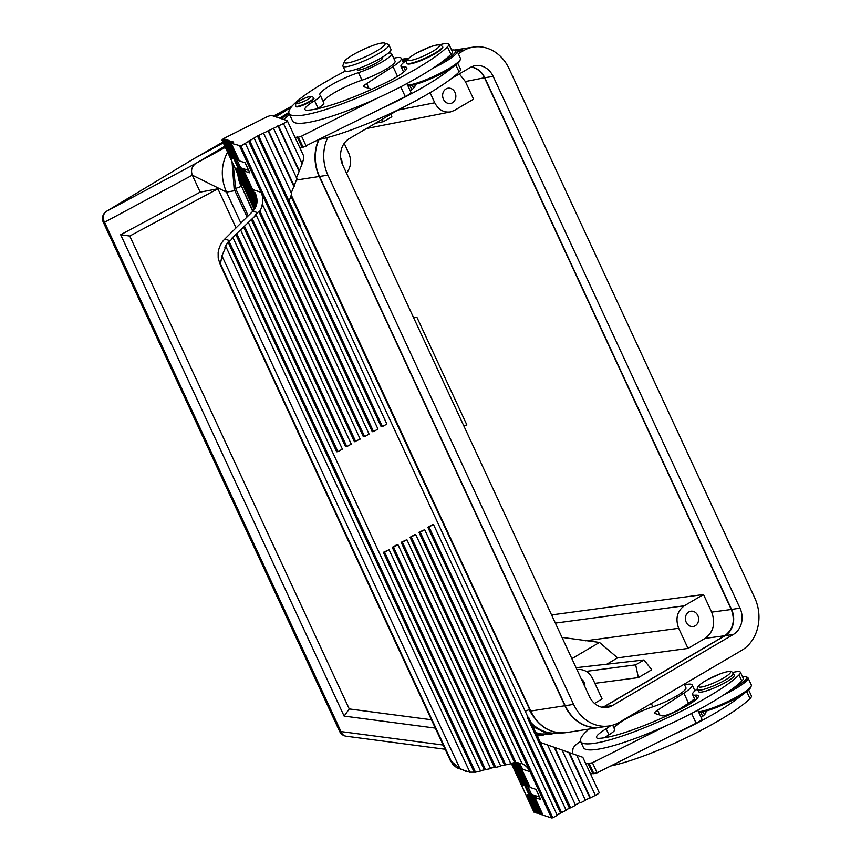 <?xml version="1.0" encoding="UTF-8"?>
<svg xmlns="http://www.w3.org/2000/svg" width="861" height="861" viewBox="0 0 861 861"><rect width="100%" height="100%" fill="white"/><g stroke="black" fill="none" stroke-linecap="round" stroke-linejoin="round"><path stroke-width="1.29" d="M319.84 139.374A89.985 15.078 -24.9 0 0 459.117 71.98A26.4 4.423 -24.9 0 0 460.538 69.267L457.783 63.327M227.562 152.117C220.933 164.871 220.588 178.205 226.497 192.121L240.876 223.096M238.96 160.028L238.077 160.469L229.909 142.861L228.617 142.442L231.092 141.204L226.045 141.591L228.52 140.354L227.229 139.923L224.753 141.172L223.462 140.741L225.948 139.504L224.656 139.073L222.181 140.321A5.629 0.947 -24.9 0 1 222.03 140.203A5.629 0.947 -24.9 0 1 225.84 137.416L265.457 117.559A5.629 0.947 155.1 0 1 271.699 115.503L287.154 120.605A5.629 0.947 155.1 0 1 287.305 120.712A5.629 0.947 155.1 0 1 283.484 123.51L257.471 136.027L240.929 145.939L231.189 143.292L233.675 142.054L232.384 141.624L229.909 142.861M232.782 142.495L232.384 141.624M200.182 192.132L120.68 234.73L129.753 236.032L217.898 188.796L200.182 192.132L192.315 175.181L104.558 222.246A8.438 7.329 -118.2 0 1 106.613 211.246L194.069 158.618M342.936 66.146L345.035 70.667A25.303 4.24 -24.9 0 0 345.713 71.183A25.303 4.24 -24.9 0 0 371.801 62.907A25.303 4.24 -24.9 0 0 390.948 49.357L388.849 44.837A25.303 4.24 155.1 0 1 369.692 58.376A25.303 4.24 155.1 0 1 343.604 66.652A25.303 4.24 155.1 0 1 342.936 66.146A25.303 4.24 155.1 0 1 342.969 65.339L344.346 61.723A22.494 3.767 155.1 0 1 363.073 49.583A22.494 3.767 155.1 0 1 384.533 43.05A22.494 3.767 155.1 0 1 384.566 43.061A22.494 3.767 155.1 0 1 369.81 54.706A22.494 3.767 155.1 0 1 344.917 62.896A22.494 3.767 155.1 0 1 344.346 61.723M238.077 160.469L236.786 160.038L228.617 142.442M342.108 163.558A7.727 6.597 81.2 0 0 340.784 158.381M344.196 143.356L348.813 153.301C351.794 160.706 351.019 167.292 346.477 173.083M299.682 147.382L303.104 147.231L298.433 137.168L295.011 137.319M291.255 195.038L530.774 711.035C532.335 714.199 532.313 714.21 530.72 711.035L530.344 710.852M233.815 158.327L232.922 158.768L224.753 141.172M227.638 140.795L227.229 139.923M225.367 147.382L196.017 163.31C191.842 166.302 190.604 170.263 192.315 175.181L226.497 192.121L234.849 190.647L234.138 188.968L232.039 161.76M318.516 140.042A39.369 33.568 81.2 0 0 319.227 176.505L564.891 705.74A39.369 33.568 -98.8 0 0 600.397 727.308A39.369 33.568 -98.8 0 0 600.548 727.287M413.571 317.634L416.885 317.246L466.888 424.968L463.713 425.657M291.233 195.103L530.763 711.025A39.369 33.568 81.2 0 0 566.28 732.593C550.534 734.002 538.555 726.792 530.322 710.971L291.072 195.555M239.982 166.56L236.301 168.401L237.593 168.831L240.703 167.798A8.438 1.41 155.1 0 1 240.488 167.626L236.99 160.114M602.786 707.398L724.714 635.752C733.152 629.434 735.348 620.673 731.29 609.48L711.67 612.117C715.728 623.31 713.543 632.06 705.094 638.378L688.036 648.419L617.574 657.869L606.822 664.197M217.898 188.796L236.043 227.885M435.311 728.105L344.12 716.094L120.68 234.73M236.388 159.177L234.214 159.188L226.045 141.591M235.505 159.619L227.326 142.011M129.753 236.032L349.275 708.947L431.447 719.764M344.12 716.094L349.275 708.947M388.171 44.32A25.303 4.24 155.1 0 1 388.203 44.331A25.303 4.24 155.1 0 1 388.849 44.837M571.876 658.665L599.482 642.424L561.996 637.388M551.858 615.54L553.343 614.668L551.341 614.431M617.574 657.869L599.482 642.424M635.676 664.853L643.985 659.967L651.745 669.75L638.378 677.607L635.676 664.853L586.201 671.365M643.985 659.967L576.063 667.695M527.255 785.792L525.081 785.813L514.329 762.642M256.083 206.296L238.884 169.251L240.165 169.671L242.641 168.433L243.05 169.305M242.641 168.433L241.36 168.013L238.884 169.251M456.868 50.907A39.369 33.568 -98.8 0 1 464.854 48.442A39.369 33.568 -98.8 0 1 465.005 48.42M594.499 703.405L602.097 698.938L592.755 678.823C589.355 672.29 584.458 669.191 578.065 669.514L576.988 669.686M638.378 677.607L594.854 683.333M581.358 679.103A7.727 6.597 -98.8 0 1 584.877 686.669M345.433 71.065A89.985 15.078 -24.9 0 0 289.059 113.383L292.557 120.927A89.985 15.078 -24.9 0 0 377.01 98.337A89.985 15.078 -24.9 0 0 450.949 54.372A26.4 4.423 -24.9 0 0 452.369 51.671L448.861 44.126A26.4 4.423 -24.9 0 0 439.885 44.729M289.059 113.383A89.985 15.078 -24.9 0 0 359.371 96.981A89.985 15.078 -24.9 0 0 447.44 46.828A26.4 4.423 -24.9 0 0 448.861 44.126M397.879 110.057L434.751 102.771C438.432 109.734 443.673 112.78 450.464 111.919L454.393 110.423L473.561 99.155L465.381 81.547L459.344 73.928M731.29 609.48L484.474 77.77C481.471 71.711 477.037 68.116 471.182 67.007M688.036 648.419L678.694 628.293C675.207 618.704 677.09 611.202 684.323 605.778L555.367 623.095M553.343 614.668L703.491 594.51L684.323 605.778M688.8 611.945A7.727 6.597 81.2 0 0 685.776 621.104A7.727 6.597 81.2 0 0 693.191 626.507A7.727 6.597 81.2 0 0 695.214 625.775A7.727 6.597 81.2 0 0 698.249 616.627A7.727 6.597 81.2 0 0 690.823 611.224A7.727 6.597 81.2 0 0 688.8 611.945M703.491 594.51L711.67 612.117M232.922 158.768L231.641 158.349L223.462 140.741M407.221 59.893A26.4 4.423 -24.9 0 0 400.968 66.362A26.4 4.423 -24.9 0 0 403.809 67.029A28.122 4.714 155.1 0 1 406.822 67.739A28.122 4.714 155.1 0 1 387.375 81.903A77.608 13.001 155.1 0 1 307.56 110.208A28.122 4.714 155.1 0 1 304.923 109.476A28.122 4.714 155.1 0 1 314.566 100.683A16.876 2.831 -24.9 0 0 320.346 95.41A16.876 2.831 -24.9 0 0 320.152 95.194A28.122 4.714 155.1 0 1 319.818 94.818A28.122 4.714 155.1 0 1 331.862 84.615A28.122 4.714 155.1 0 1 358.477 72.647L361.975 80.181A24.086 4.036 -24.9 0 0 384.77 69.935A24.086 4.036 -24.9 0 0 395.081 61.196L391.583 53.651A24.086 4.036 -24.9 0 0 388.289 53.113M358.477 72.647A24.086 4.036 -24.9 0 0 381.272 62.39A24.086 4.036 -24.9 0 0 391.583 53.651M410.869 92.267A8.438 1.41 155.1 0 1 410.977 92.385A8.438 1.41 155.1 0 1 405.262 96.572L381.671 108.389A89.985 15.078 -24.9 0 0 452.455 67.352M238.777 167.163L235.236 159.533M248.226 215.82L235.677 188.634L233.137 164.139M375.557 123.188L383.522 121.627L381.832 119.496M291.599 106.667L274.907 116.558M224.829 146.23L196.017 163.31L106.613 211.246A8.438 4.23 59 0 0 106.527 211.3A8.438 8.438 0 0 0 103.223 222.073A8.438 1.41 -24.9 0 0 104.558 222.246L340.978 731.57A8.438 6.834 97.5 0 0 346.187 736.22L445.137 749.264M275.789 116.859L291.19 107.184M292.191 105.989L273.4 116.063M223.3 142.926L194.242 158.51L222.891 142.054L194.188 158.542M529.827 786.642L527.653 786.663L516.546 762.728M240.165 169.671L256.524 204.907M515.438 762.685L526.362 786.233M381.671 108.389L303.104 147.231M306.225 146.198L301.554 136.146L298.433 137.168M248.7 170.435L246.504 169.714L244.029 170.952L249.83 172.857L245.159 162.804L239.369 160.889L231.189 143.292M356.723 69.128L356.992 69.709A14.056 2.357 -24.9 0 0 357.358 69.989A14.056 2.357 -24.9 0 0 359.209 69.978A14.056 2.357 -24.9 0 0 374.018 64.317A14.056 2.357 -24.9 0 0 382.499 57.87L382.23 57.289M245.224 169.283L243.932 168.864L241.457 170.101L242.748 170.521L245.224 169.283L245.622 170.155M256.858 203.271L241.457 170.101M314.566 100.683L318.064 108.228A16.876 2.831 -24.9 0 0 323.854 102.954L320.346 95.41M318.064 108.228A28.122 4.714 -24.9 0 0 317.074 108.841M230.21 141.645L229.812 140.774M406.833 63.025L407.059 63.531A19.685 3.293 -24.9 0 0 407.587 63.929A19.685 3.293 -24.9 0 0 427.874 57.493A19.685 3.293 -24.9 0 0 442.769 46.957L440.735 44.912C440.477 44.094 437.065 44.707 430.489 46.752L416.789 52.93C408.394 57.687 405.068 61.056 406.833 63.025A19.685 3.293 -24.9 0 0 407.35 63.423A19.685 3.293 -24.9 0 0 427.648 56.987A19.685 3.293 -24.9 0 0 442.543 46.451M313.738 97.874L313.974 98.369A9.837 1.647 155.1 0 1 306.527 103.643A9.837 1.647 155.1 0 1 296.378 106.861A9.837 1.647 155.1 0 1 296.119 106.667L295.883 106.161A9.837 1.647 -24.9 0 0 296.152 106.355A9.837 1.647 -24.9 0 0 306.29 103.137A9.837 1.647 -24.9 0 0 313.738 97.874L312.199 96.529C310.466 95.958 306.72 97.121 300.973 99.994C296.593 101.996 294.892 104.052 295.883 106.161M242.748 170.521L257.019 201.28M517.644 762.738L528.945 787.083M361.975 80.181A28.122 4.714 -24.9 0 0 323.273 101.716M452.445 102.771A7.727 6.597 -98.8 0 1 450.421 103.492A7.727 6.597 -98.8 0 1 443.447 99.263A7.727 6.597 -98.8 0 1 446.03 88.941A7.727 6.597 -98.8 0 1 448.054 88.209A7.727 6.597 -98.8 0 1 455.469 93.623A7.727 6.597 -98.8 0 1 452.445 102.771M434.751 102.771L430.08 92.708M391.238 113.964L391.83 116.741L383.522 121.627M318.871 139.869A39.369 33.568 81.2 0 0 319.517 176.462L565.182 705.697L573.598 704.395L327.933 175.16A39.369 33.568 81.2 0 1 327.793 137.469M456.943 50.96A39.369 33.568 -98.8 0 1 465.144 48.399L473.572 47.086A39.369 33.568 -98.8 0 1 509.077 68.654L754.742 597.889A39.369 33.568 81.2 0 1 742.365 649.969L618.65 722.702A39.369 33.568 -98.8 0 1 609.114 725.963A39.369 33.568 -98.8 0 1 573.598 704.395M609.114 725.963L600.687 727.265A39.369 33.568 -98.8 0 1 565.182 705.697M602.937 707.419A19.685 16.779 81.2 0 0 603.981 706.859L725.005 635.709L733.421 634.396L612.408 705.557A19.685 16.779 81.2 0 1 607.253 707.408A19.685 16.779 81.2 0 1 589.494 696.624L342.678 164.914A19.685 16.779 81.2 0 1 349.254 138.653L399.009 109.401M725.005 635.709A19.685 16.779 81.2 0 0 731.581 609.437L484.765 77.727L493.192 76.425A19.685 16.779 81.2 0 0 475.433 65.64A19.685 16.779 81.2 0 0 470.278 67.492L451.325 78.642M493.192 76.425L739.997 608.135A19.685 16.779 81.2 0 1 733.421 634.396M457.234 51.402L464.025 50.347A39.369 33.568 -98.8 0 1 473.572 47.086M464.025 50.347L458.31 53.716M484.765 77.727A19.685 16.779 81.2 0 0 471.322 66.932M414.066 84.722A28.122 4.714 155.1 0 1 415.002 85.347A28.122 4.714 155.1 0 1 410.277 90.879M407.866 85.68A29.801 4.994 -24.9 0 0 436.979 75.919A29.801 4.994 -24.9 0 0 459.86 60.744L460.409 59.301A30.931 5.177 -24.9 0 0 460.441 58.311L457.18 51.273A30.931 5.177 -24.9 0 0 456.395 50.659A30.931 5.177 -24.9 0 0 456.352 50.648M407.619 85.142A30.931 5.177 -24.9 0 0 438.001 74.401A30.931 5.177 -24.9 0 0 460.409 59.301M432.965 68.213A30.931 5.177 -24.9 0 0 457.18 51.273M441.058 62.605A29.801 4.994 -24.9 0 0 454.942 50.153A29.801 4.994 -24.9 0 0 454.899 50.142A29.801 4.994 -24.9 0 0 451.627 50.067M301.554 136.146L377.01 98.337M257.471 136.027L299.488 226.551L300.747 226.432L258.731 135.909M289.081 201.291L291.696 193.779L263.681 133.433M296.518 177.872L302.168 163.741C303.492 159.769 303.998 157.197 303.675 155.992L287.305 120.712M299.542 171.253L278.534 125.986M298.907 171.038L277.888 125.771M291.287 192.896L296.927 178.754L273.583 128.472M294.311 186.267L268.632 130.947M293.666 186.062L267.986 130.743M519.065 763.449L530.225 787.503L536.026 789.419L540.697 799.482L534.896 797.566L543.065 815.163L551.514 817.95L530.042 771.693C528.073 767.614 525.102 764.826 521.109 763.33M259.914 211.031L364.623 436.602L363.364 436.721L258.774 211.408L259.914 211.031L262.788 205.122L261.819 205.876C263.294 201.237 263.057 196.728 261.109 192.326L239.638 146.069M244.029 170.952L256.869 198.611M240.477 168.455L240.068 167.583M528.46 795.446L536.629 813.042L535.338 812.623L527.169 795.015L528.46 795.446L531.571 794.412A8.438 1.41 155.1 0 1 531.345 794.24L527.858 786.728M530.936 794.197L531.334 795.069M533.917 795.919L532.227 794.628L529.752 795.865L537.921 813.473L540.095 813.451M532.324 796.716L533.616 797.146L536.091 795.898L534.799 795.478L532.324 796.716L540.493 814.323L542.667 814.302M536.091 795.898L536.489 796.769M539.567 797.049L537.372 796.328L534.896 797.566M513.317 762.824L523.789 785.383L522.498 784.963L512.338 763.061M237.593 168.831L255.556 207.512M254.964 208.599L236.301 168.401M524.672 784.941L523.789 785.383M526.103 786.147L529.644 793.777L527.169 795.015M530.85 793.175L529.644 793.777M536.629 813.042L537.512 812.601M511.262 763.309L533.906 812.084A5.629 0.947 -24.9 0 0 534.057 812.192L534.939 811.751M569.401 752.6L590.409 797.867L595.36 795.381A5.629 0.947 -24.9 0 0 599.181 792.594L582.8 757.314L562.125 750.071M590.409 797.867L585.254 799.912M580.508 802.829L585.458 800.343L562.115 750.06L554.828 747.509L579.862 802.613L554.183 747.294L547.553 744.98L575.557 805.304L570.606 807.79L540.256 742.408L547.542 744.959M575.352 804.874L579.862 802.613M565.935 809.824L570.606 807.79M560.446 812.924L427.852 527.266L432.297 524.769L433.557 524.65L566.151 810.298L557.035 814.84M424.667 529.666L557.25 815.313L552.805 817.821L551.514 817.95L418.952 532.281L424.667 529.666L420.211 532.163L552.805 817.821M533.616 797.146L541.784 814.743M480.406 770.67L490.673 768.604L389.064 549.716L384.619 552.224L485.615 769.809M389.064 549.716L383.349 552.332L484.269 769.745M490.512 768.26L494.375 767.334L392.25 547.327L396.706 544.819L397.965 544.701L500.779 766.193L495.721 767.399L393.509 547.209L392.25 547.327M500.618 765.849L510.885 763.782L406.866 539.686L402.41 542.193L505.827 764.988M402.41 542.193L401.151 542.312L504.481 764.923M401.151 542.312L406.866 539.686M510.724 763.438L514.63 762.598L410.051 537.296L414.496 534.789L415.766 534.67L522.046 763.653L514.63 762.598M569.336 807.909L527.319 717.385L528.589 717.267L527.319 717.385M527.922 717.052L300.209 226.486M249.83 140.924L382.424 426.572L381.165 426.69L248.571 141.043M240.929 145.939L373.523 431.587L372.264 431.705L239.67 146.058M466.135 771.434L459.935 768.529L221.955 255.857L225.905 246.59L469.934 772.317L456.75 767.743L453.069 764.633L450.325 760.435L220.168 264.596L218.188 258.052L218.145 252.574C218.942 247.236 221.148 242.716 224.786 239.035L252.962 211.139L257.633 212.678L258.774 211.408M257.633 212.678L254.974 215.304L256.158 215.013L231.9 238.153L233.083 237.862L229.252 241.704L228.09 242.049L224.85 247.161L225.905 246.59M256.158 215.013L360.178 439.11L354.463 441.725L251.132 219.114M244.621 226.443L346.822 446.622L345.562 446.741L243.437 226.734M236.926 234.052L337.932 451.638L336.662 451.756L235.742 234.343M220.168 264.596L221.137 266.49L220.427 263.896L221.955 255.857M240.768 230.242L342.377 449.13L337.932 451.638M346.822 446.622L351.277 444.125L248.463 222.633M355.722 441.618L252.305 218.823M256.32 195.942L255.157 192.81C258.203 200.064 257.471 206.177 252.962 211.139M518.182 762.771L521.626 766.86L522.412 769.174L530.042 771.693M469.869 772.156L475.487 772.177L229.252 241.704M475.487 772.177L480.556 771.015L233.083 237.862M450.325 760.435L449.646 758.767L451.368 761.415L459.935 768.529M228.09 242.049L474.12 772.069M384.619 552.224L383.349 552.332M494.375 767.334L495.721 767.399M397.965 544.701L393.509 547.209M410.051 537.296L415.766 534.67M420.211 532.163L418.952 532.281M433.557 524.65L427.852 527.266M429.112 527.158L561.706 812.806M528.589 717.267L540.256 742.408M568.755 752.396L589.763 797.652M554.828 747.509L554.183 747.294M534.057 812.192L511.359 763.287M254.318 209.557L222.181 140.321M528.762 794.219L524.5 785.028M237.894 167.604L233.632 158.413M225.055 139.945L224.656 139.073M521.292 763.384L522.046 763.653M516.019 762.76L411.31 537.178M364.623 436.602L369.078 434.095L262.788 205.122M382.424 426.572L386.869 424.064L254.275 138.417M373.523 431.587L377.979 429.079L245.385 143.432M590.549 773.996L597.093 772.812L672.538 735.014A89.985 15.078 -24.9 0 0 743.312 693.966M610.707 765.989A89.985 15.078 -24.9 0 0 749.985 698.594A26.4 4.423 -24.9 0 0 751.405 695.892L748.639 689.941M704.933 711.337A28.122 4.714 155.1 0 1 705.859 711.961A28.122 4.714 155.1 0 1 701.145 717.493M701.737 718.881A8.438 1.41 155.1 0 1 701.844 719A8.438 1.41 155.1 0 1 696.129 723.197L672.538 735.014M698.734 712.295A29.801 4.994 -24.9 0 0 727.846 702.533A29.801 4.994 -24.9 0 0 750.717 687.358L751.276 685.916A30.931 5.177 -24.9 0 0 751.309 684.925L748.037 677.887A30.931 5.177 -24.9 0 0 747.262 677.273A30.931 5.177 -24.9 0 0 747.219 677.263L745.809 676.768A29.801 4.994 -24.9 0 0 745.766 676.757A29.801 4.994 -24.9 0 0 742.494 676.681M698.486 711.767A30.931 5.177 -24.9 0 0 728.858 701.015A30.931 5.177 -24.9 0 0 751.276 685.916M723.832 694.827A30.931 5.177 -24.9 0 0 748.037 677.887M731.925 689.22A29.801 4.994 -24.9 0 0 745.809 676.768M694.601 698.917A29.801 4.994 -24.9 0 0 692.524 701.5A29.801 4.994 -24.9 0 0 692.427 702.285M597.093 772.812L592.422 762.76L667.867 724.951A89.985 15.078 -24.9 0 0 741.805 680.986A26.4 4.423 -24.9 0 0 743.237 678.285L740.428 672.247A26.4 4.423 -24.9 0 0 732.991 672.43M697.475 688.918A26.4 4.423 -24.9 0 0 692.535 694.483A26.4 4.423 -24.9 0 0 695.376 695.15A28.122 4.714 155.1 0 1 698.389 695.871A28.122 4.714 155.1 0 1 678.942 710.024A77.608 13.001 155.1 0 1 599.127 738.34A28.122 4.714 155.1 0 1 596.49 737.597A28.122 4.714 155.1 0 1 606.133 728.815L608.931 734.842A16.876 2.831 -24.9 0 0 614.722 729.579L612.677 725.177M606.133 728.815A16.876 2.831 -24.9 0 0 610.546 725.705M651.314 703.502L652.842 706.806A28.122 4.714 -24.9 0 0 614.141 728.341M608.931 734.842A28.122 4.714 -24.9 0 0 604.497 737.748M659.817 715.039L657.556 710.185A11.247 1.883 155.1 0 0 654.543 713.177A11.247 1.883 155.1 0 0 654.834 713.403L662.174 715.825A11.247 1.883 155.1 0 0 674.658 711.713L688.251 704.955M657.556 710.185L683.86 693.148A30.931 5.177 155.1 0 0 692.169 684.925L694.935 690.888M684.581 684.861A30.931 5.177 155.1 0 1 692.169 684.925M652.842 706.806A24.086 4.036 -24.9 0 0 675.637 696.549A24.086 4.036 -24.9 0 0 685.948 687.81L684.247 684.129M585.878 763.933L592.422 762.76M588.989 729.073A89.985 15.078 -24.9 0 0 580.626 741.515L583.424 747.552A89.985 15.078 -24.9 0 0 667.867 724.951M572.425 753.655L572.974 748.876A39.369 6.597 155.1 0 1 580.508 741.235M694.526 698.755A30.931 5.177 155.1 0 1 688.531 703.2L683.86 693.148M677.962 710.056L688.531 703.2M697.701 689.639L698.626 691.652A19.685 3.293 -24.9 0 0 699.154 692.05A19.685 3.293 -24.9 0 0 719.441 685.614A19.685 3.293 -24.9 0 0 734.336 675.078L731.602 671.526C731.344 670.708 727.932 671.322 721.357 673.367L707.645 679.544C699.25 684.301 695.936 687.67 697.701 689.639A19.685 3.293 -24.9 0 0 698.217 690.038A19.685 3.293 -24.9 0 0 718.515 683.602A19.685 3.293 -24.9 0 0 733.4 673.065M580.626 741.515A89.985 15.078 -24.9 0 0 650.938 725.102A89.985 15.078 -24.9 0 0 739.007 674.959A26.4 4.423 -24.9 0 0 740.428 672.247M539.201 813.893L531.033 796.296L533.508 795.047M529.752 795.865L531.033 796.296M283.786 119.496A39.369 6.597 155.1 0 1 289.63 114.621M371.823 89.275A11.247 1.883 155.1 0 1 371.306 89.21L363.977 86.789A11.247 1.883 155.1 0 1 363.676 86.563A11.247 1.883 155.1 0 1 366.689 83.571L392.993 66.534A30.931 5.177 155.1 0 0 401.301 58.311L403.368 62.756M393.714 58.247A30.931 5.177 155.1 0 1 401.301 58.311M455.846 64.941L459.117 71.98M412.225 85.153L413.592 88.113M236.334 190.195L234.849 190.647L247.064 216.972M252.714 211.375L241.543 186.32M234.138 188.968L241.155 186.471A32.804 27.972 -98.8 0 1 237.83 174.234M536.941 735.262A37.798 32.234 81.2 0 0 541.214 734.885M106.355 211.419A8.438 4.23 59 0 1 106.527 211.3L194.155 158.564M535.66 732.517A38.099 32.481 81.2 0 0 549.942 733.83M525.21 711.218L529.278 709.604A34.279 29.231 81.2 0 0 533.25 716.277M531.119 722.734A38.39 32.729 81.2 0 0 558.681 732.776M301.813 146.8L297.142 136.748M290.9 196.071L529.623 709.475M530.774 711.035L564.891 705.74M296.485 180.035L319.227 176.505M724.714 635.752L705.094 638.378M443.178 745.045L340.978 731.57A8.438 1.41 -24.9 0 1 339.643 731.409A8.438 8.438 0 0 0 346.187 736.22M243.975 187.494L242.221 187.709M603.69 706.903L601.527 707.15M447.44 46.828L450.949 54.372M484.474 77.77L465.381 81.547M407.436 59.592A38.099 32.481 81.2 0 0 405.23 60.69L402.98 61.917M405.617 61.002L405.23 60.69A2.809 1.399 -118.8 0 0 403.766 60.292L408.9 58.074M678.694 628.293L585.523 640.799M403.809 67.029L405.423 70.505M297.196 103.352A7.588 1.27 -24.9 0 0 305.623 100.576A7.588 1.27 -24.9 0 0 310.563 96.658A7.588 1.27 -24.9 0 0 302.136 99.435A7.588 1.27 -24.9 0 0 297.196 103.352M408.405 60.421A17.435 2.917 -24.9 0 0 427.745 54.049A17.435 2.917 -24.9 0 0 439.099 45.041A17.435 2.917 -24.9 0 0 419.759 51.412A17.435 2.917 -24.9 0 0 408.405 60.421M406.155 59.118A37.798 32.234 81.2 0 0 402.087 60.012M289.113 113.512L281.041 118.581M288.822 112.447L279.728 118.151M240.703 167.798L237.162 160.168M731.581 609.437L739.997 608.135M603.981 706.859L612.408 705.557M319.517 176.462L327.933 175.16M405.262 96.572L400.731 86.81M302.168 163.741L283.484 123.51M522.412 769.174L520.399 764.848M253.478 189.818L261.109 192.326M531.571 794.412L528.03 786.782M224.786 239.035L230.124 240.789M451.368 761.415L220.427 263.896M595.36 795.381L576.687 755.151M746.713 691.555L749.985 698.594M703.082 711.767L704.459 714.727M696.129 723.197L691.587 713.425M592.68 773.426L588.009 763.363M593.972 773.845L589.301 763.782M699.261 687.035A17.435 2.917 -24.9 0 0 718.612 680.664A17.435 2.917 -24.9 0 0 729.967 671.655A17.435 2.917 -24.9 0 0 710.626 678.027A17.435 2.917 -24.9 0 0 699.261 687.035M739.007 674.959L741.805 680.986M695.376 695.15L696.99 698.637M397.534 76.317L392.993 66.534M368.949 88.425L366.689 83.571M411.806 89.705L409.879 85.562M543.377 735.036L537.307 736.058M284.173 119.087L283.624 119.431M560.877 732.926L546.401 733.238L532.916 726.587M552.127 733.981L536.328 733.949M238.669 176.064L242.21 187.838L253.005 211.096M454.522 50.046L464.854 48.442M566.28 732.593L600.397 727.308M366.463 128.537L450.464 111.919M402.539 60.97L403.766 60.292M403.637 72.109L400.968 66.362M384.566 43.061L388.203 44.331M339.643 731.409L103.223 222.073M576.967 669.632L578.065 669.514M401.743 59.269L408.168 58.322M454.942 50.153L456.395 50.659M406.887 83.571L410.977 92.385M254.264 209.643L222.03 140.203M692.427 701.747L691.986 700.811M697.754 710.185L701.844 719M695.204 700.23L692.535 694.483M702.673 716.32L700.746 712.176M692.524 701.5L692.147 702.479"/></g></svg>
